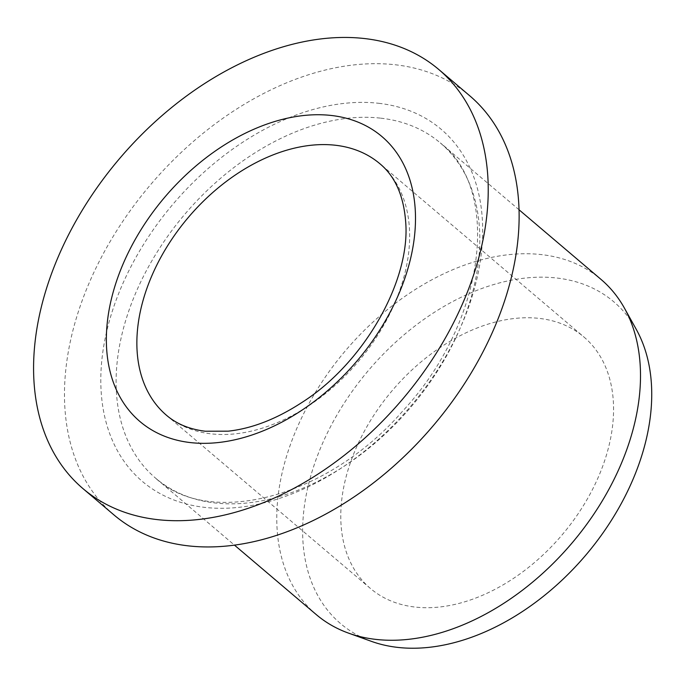 <?xml version="1.0" encoding="UTF-8"?>
<svg xmlns="http://www.w3.org/2000/svg" width="686" height="686" viewBox="0 0 686 686"><rect width="100%" height="100%" fill="white"/><g stroke="black" fill="none" stroke-linecap="round" stroke-linejoin="round"><path stroke-width="0.51" stroke-dasharray="3.43 2.57" d="M316.28 614.605A219.906 148.57 130.3 0 1 317.858 388.413A219.906 148.57 130.3 0 1 541.477 254.609A219.906 148.57 130.3 0 1 600.97 279.365M113.85 514.834A274.889 185.709 130.3 0 1 150.234 185.091A274.889 185.709 130.3 0 1 469.721 95.774M371.409 641.35A211.074 142.594 130.3 0 1 368.468 370.423A211.074 142.594 130.3 0 1 636.299 329.426M598.612 476.478A164.932 111.424 130.3 0 1 370.406 588.442A164.932 111.424 130.3 0 1 392.229 390.6A164.932 111.424 130.3 0 1 583.923 337.006A164.932 111.424 130.3 0 1 598.612 476.478M380.816 118.172A219.906 148.57 130.3 0 1 440.318 142.928A219.906 148.57 130.3 0 1 411.214 406.721A219.906 148.57 130.3 0 1 155.619 478.176A219.906 148.57 130.3 0 1 157.197 251.976A219.906 148.57 130.3 0 1 380.816 118.172M378.783 103.303A230.908 155.996 130.3 0 1 395.539 422.97A230.908 155.996 130.3 0 1 101.039 389.631A230.908 155.996 130.3 0 1 378.783 103.303M370.406 588.442L166.492 415.279A164.932 111.424 -49.7 0 0 211.108 433.844A164.932 111.424 -49.7 0 0 394.699 303.306A164.932 111.424 -49.7 0 0 380.01 163.843L583.923 337.006M519.07 209.805L440.318 142.928C501.5 189.25 486.22 321.425 402.742 411C326.776 498.825 208.578 527.911 155.619 478.176L234.372 545.053"/><path stroke-width="1.03" d="M463.307 301.977A274.889 185.709 130.3 0 1 82.955 488.595A274.889 185.709 130.3 0 1 119.338 158.852A274.889 185.709 130.3 0 1 438.826 69.535A274.889 185.709 130.3 0 1 463.307 301.977M519.07 209.805L600.97 279.365A219.906 148.57 130.3 0 1 624.423 308.108A219.906 148.57 130.3 0 1 620.564 465.314A219.906 148.57 130.3 0 1 348.445 633.092A219.906 148.57 130.3 0 1 316.28 614.605L234.372 545.053M438.826 69.535L469.721 95.774A274.889 185.709 130.3 0 1 494.203 328.217A274.889 185.709 130.3 0 1 113.85 514.834L82.955 488.595M624.423 308.108L636.299 329.426A211.074 142.594 130.3 0 1 632.586 480.32A211.074 142.594 130.3 0 1 371.409 641.35L348.445 633.092M190.468 442.59A186.926 126.284 -49.7 0 0 415.304 210.799A186.926 126.284 -49.7 0 0 176.902 183.805A186.926 126.284 -49.7 0 0 190.468 442.59M380.01 163.843A164.932 111.424 -49.7 0 0 188.316 217.436A164.932 111.424 -49.7 0 0 166.492 415.279C176.645 423.999 189.585 429.316 205.303 431.228L228.138 431.177C252.165 428.544 276.93 418.863 302.449 402.133C364.901 362.157 410.648 279.897 405.675 221.878C403.702 195.802 395.145 176.456 380.01 163.843"/></g></svg>
